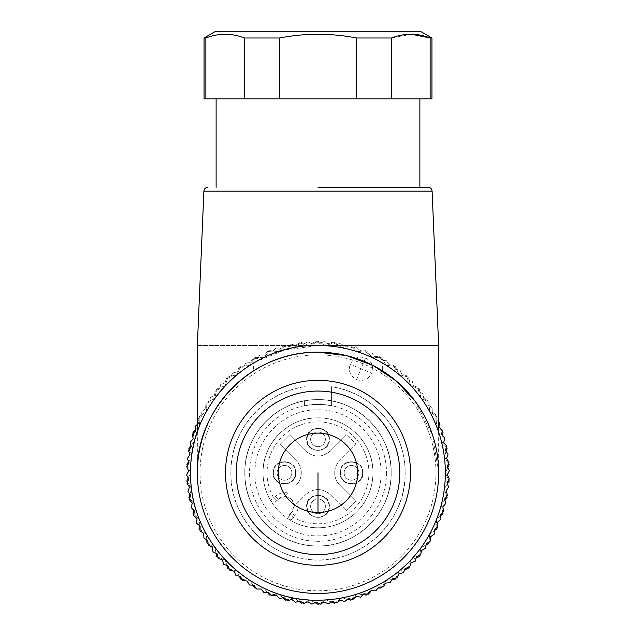 <?xml version="1.0" encoding="UTF-8"?>
<svg xmlns="http://www.w3.org/2000/svg" width="636" height="636" viewBox="0 0 636 636"><rect width="100%" height="100%" fill="white"/><g stroke="black" fill="none" stroke-linecap="round" stroke-linejoin="round"><path stroke-width="0.48" stroke-dasharray="3.18 2.39" d="M446.106 451.433L444.341 456.871L449.096 464.375A131.374 131.374 0 0 1 449.127 464.789L445.351 472.826L448.682 479.934M442.41 435.549L441.344 441.161L447.005 448.014A131.374 131.374 0 0 1 447.084 448.412L444.341 456.871L448.539 463.501M447.776 467.659L445.351 472.826L449.127 480.872A131.374 131.374 0 0 1 449.096 481.285L444.341 488.79L446.758 496.255M446.345 447.211L441.344 441.161L443.006 432.432A131.374 131.374 0 0 0 442.879 432.035L436.407 425.953L436.956 417.081A131.374 131.374 0 0 0 436.781 416.707L429.594 411.476L429.03 402.612A131.374 131.374 0 0 0 428.807 402.262L421.024 397.977L419.355 389.248A131.374 131.374 0 0 0 419.092 388.93L410.832 385.655L408.081 377.204A131.374 131.374 0 0 0 407.779 376.925L399.177 374.707L395.385 366.67A131.374 131.374 0 0 0 395.051 366.431L386.235 365.303L381.465 357.806A131.374 131.374 0 0 0 381.107 357.607L372.219 357.599L366.551 350.762A131.374 131.374 0 0 0 366.169 350.611L357.353 351.716L350.873 345.634A131.374 131.374 0 0 0 350.468 345.539L341.866 347.733L334.671 342.518A131.374 131.374 0 0 0 334.258 342.47L325.998 345.73L318.207 341.46A131.374 131.374 0 0 0 317.793 341.46L310.002 345.73L301.742 342.47A131.374 131.374 0 0 0 301.329 342.518L294.134 347.733L285.532 345.539A131.374 131.374 0 0 0 285.127 345.634L278.648 351.716L269.831 350.611A131.374 131.374 0 0 0 269.449 350.762L263.781 357.599L254.893 357.607A131.374 131.374 0 0 0 254.535 357.806L249.765 365.303L240.949 366.431A131.374 131.374 0 0 0 240.615 366.67L236.823 374.707L228.221 376.925A131.374 131.374 0 0 0 227.919 377.204L225.168 385.655L216.908 388.93A131.374 131.374 0 0 0 216.645 389.248L214.976 397.977L207.193 402.262A131.374 131.374 0 0 0 206.97 402.612L206.406 411.476L199.219 416.707A131.374 131.374 0 0 0 199.044 417.081L199.593 425.953L193.121 432.035A131.374 131.374 0 0 0 192.994 432.432L194.656 441.161L188.995 448.014A131.374 131.374 0 0 0 188.916 448.412L191.659 456.871L186.905 464.375A131.374 131.374 0 0 0 186.873 464.789L190.649 472.826L186.873 480.872A131.374 131.374 0 0 0 186.905 481.285L191.659 488.79L188.916 497.241A131.374 131.374 0 0 0 188.995 497.646L194.656 504.499L192.994 513.228A131.374 131.374 0 0 0 193.121 513.618L199.593 519.707L199.044 528.58A131.374 131.374 0 0 0 199.219 528.953L206.406 534.184L206.97 543.049A131.374 131.374 0 0 0 207.193 543.398L214.976 547.683L216.645 556.413A131.374 131.374 0 0 0 216.908 556.731L225.168 560.006L227.919 568.457A131.374 131.374 0 0 0 228.221 568.735L236.823 570.953L240.615 578.991A131.374 131.374 0 0 0 240.949 579.229L249.765 580.35L254.535 587.855A131.374 131.374 0 0 0 254.893 588.054L263.781 588.062L269.449 594.899A131.374 131.374 0 0 0 269.831 595.05L278.648 593.945L285.127 600.018A131.374 131.374 0 0 0 285.532 600.122L294.134 597.92L301.329 603.135A131.374 131.374 0 0 0 301.742 603.19L310.002 599.931L317.793 604.2A131.374 131.374 0 0 0 318.207 604.2L325.998 599.931L334.258 603.19A131.374 131.374 0 0 0 334.671 603.135L341.866 597.92L350.468 600.122A131.374 131.374 0 0 0 350.873 600.018L357.353 593.945L366.169 595.05A131.374 131.374 0 0 0 366.551 594.899L372.219 588.062L381.107 588.054A131.374 131.374 0 0 0 381.465 587.855L386.235 580.35L395.051 579.229A131.374 131.374 0 0 0 395.385 578.991L399.177 570.953L407.779 568.735A131.374 131.374 0 0 0 408.081 568.457L410.832 560.006L419.092 556.731A131.374 131.374 0 0 0 419.355 556.413L421.024 547.683L428.807 543.398A131.374 131.374 0 0 0 429.03 543.049L429.594 534.184L436.781 528.953A131.374 131.374 0 0 0 436.956 528.58L436.407 519.707L442.879 513.618A131.374 131.374 0 0 0 443.006 513.228L441.344 504.499L447.005 497.646A131.374 131.374 0 0 0 447.084 497.241L444.341 488.79L447.402 483.964M435.962 472.826A117.962 117.962 0 0 0 318 354.864A117.962 117.962 0 0 0 200.038 472.826A117.962 117.962 0 0 0 318 590.796A117.962 117.962 0 0 0 435.962 472.826M188.224 478.002L190.649 472.826L187.318 465.727M188.598 461.696L191.659 456.871L189.242 449.406M191.015 445.566L194.656 441.161L193.193 433.45M195.435 429.864L199.593 425.953L199.044 417.081A131.374 131.374 0 0 1 199.219 416.707L206.406 411.476L206.97 402.612A131.374 131.374 0 0 1 207.193 402.262L214.976 397.977L216.645 389.248A131.374 131.374 0 0 1 216.908 388.93L225.168 385.655L227.919 377.204A131.374 131.374 0 0 1 228.221 376.925L236.823 374.707L240.615 366.67A131.374 131.374 0 0 1 240.949 366.431L249.765 365.303L254.535 357.806A131.374 131.374 0 0 1 254.893 357.607L263.781 357.599L269.449 350.762A131.374 131.374 0 0 1 269.831 350.611L278.648 351.716L285.127 345.634A131.374 131.374 0 0 1 285.532 345.539L294.134 347.733L301.329 342.518A131.374 131.374 0 0 1 301.742 342.47L310.002 345.73L317.793 341.46A131.374 131.374 0 0 1 318.207 341.46L325.998 345.73L334.258 342.47A131.374 131.374 0 0 1 334.671 342.518L341.866 347.733L350.468 345.539A131.374 131.374 0 0 1 350.873 345.634L357.353 351.716L366.169 350.611A131.374 131.374 0 0 1 366.551 350.762L372.219 357.599L381.107 357.607A131.374 131.374 0 0 1 381.465 357.806L386.235 365.303L395.051 366.431A131.374 131.374 0 0 1 395.385 366.67L399.177 374.707L407.779 376.925A131.374 131.374 0 0 1 408.081 377.204L410.832 385.655L419.092 388.93A131.374 131.374 0 0 1 419.355 389.248L421.024 397.977L428.807 402.262A131.374 131.374 0 0 1 429.03 402.612L429.594 411.476L436.781 416.707A131.374 131.374 0 0 1 436.956 417.081L436.407 425.953L442.123 431.327M244.828 472.826C243.819 511.98 278.989 547.087 318.135 545.998C357.186 546.936 392.174 511.877 391.172 472.826C392.181 433.68 357.011 398.573 317.865 399.654C278.814 398.724 243.827 433.776 244.828 472.826A73.172 73.172 0 0 0 318 545.998A73.172 73.172 0 0 0 391.172 472.826A73.172 73.172 0 0 0 318 399.654A73.172 73.172 0 0 0 244.828 472.826C243.819 511.932 278.902 547.008 318 545.998C357.098 547.008 392.181 511.932 391.172 472.826C392.181 433.728 357.098 398.653 318 399.654C278.902 398.653 243.819 433.728 244.828 472.826A73.172 73.172 0 0 1 304.596 400.895L304.596 405.792A68.37 68.37 0 0 1 331.404 405.792L331.404 386.736A87.132 87.132 0 0 1 405.132 472.826C405.959 431.128 372.776 392.333 331.404 386.736L331.404 405.792A68.37 68.37 0 0 0 304.596 405.792L304.596 400.895A73.172 73.172 0 0 1 391.172 472.826A73.172 73.172 0 0 1 318 545.998A73.172 73.172 0 0 1 244.828 472.826M444.985 500.095L441.344 504.499L442.807 512.211M440.565 515.796L436.407 519.707L436.892 527.538M434.213 530.814L429.594 534.184L429.093 542.007M426.033 544.925L421.024 547.683L419.553 555.387M416.143 557.899L410.832 560.006L408.399 567.463M404.711 569.53L399.177 570.953L395.831 578.052M391.903 579.635L386.235 580.35L382.029 586.972M377.935 588.054L372.219 588.062L367.218 594.096M363.021 594.66L357.353 593.945L351.629 599.311M347.399 599.335L341.866 597.92L335.514 602.53M331.308 602.022L325.998 599.931L319.113 603.699M315.011 602.674L310.002 599.931L302.704 602.809M298.761 601.274L294.134 597.92L286.534 599.867M282.813 597.856L278.648 593.945L270.864 594.922M267.422 592.458L263.781 588.062L255.934 588.054M252.826 585.176L249.765 580.35L241.982 579.364M239.263 576.121L236.823 570.953L229.23 568.997M226.941 565.436L225.168 560.006L217.878 557.112M216.049 553.296L214.976 547.683L208.099 543.899M206.772 539.885L206.406 534.184L200.062 529.565M199.243 525.415L199.593 519.707L193.877 514.333M193.59 510.112L194.656 504.499L189.655 498.449M189.894 494.228L191.659 488.79L187.461 482.16M269.37 590.526A127.351 127.351 0 0 1 200.3 424.204A127.351 127.351 0 0 1 366.63 355.134A127.351 127.351 0 0 1 435.7 521.456A127.351 127.351 0 0 1 269.37 590.526A127.351 127.351 0 0 0 435.7 521.456A127.351 127.351 0 0 0 366.63 355.134A127.351 127.351 0 0 0 200.3 424.204A127.351 127.351 0 0 0 269.37 590.526A127.351 127.351 0 0 1 200.3 424.204A127.351 127.351 0 0 1 366.63 355.134A127.351 127.351 0 0 1 435.7 521.456A127.351 127.351 0 0 1 269.37 590.526M304.596 386.736C263.256 392.325 230.025 431.121 230.868 472.826C229.922 516.082 265.769 555.896 308.881 559.481C358.394 566.191 406.627 522.768 405.132 472.826A87.132 87.132 0 0 1 318 559.966A87.132 87.132 0 0 1 230.868 472.826A87.132 87.132 0 0 1 304.596 386.736M356.534 379.557C363.363 381.632 368.451 379.517 371.798 373.221C373.865 366.4 371.758 361.312 365.462 357.957C358.632 355.89 353.544 358.004 350.197 364.293C348.123 371.122 350.237 376.21 356.534 379.557L360.994 368.761L371.798 373.221M264.147 592.657L268.607 592.386L271.58 595.725A131.374 131.374 0 0 0 271.771 595.797L276.207 595.256L279.387 598.397A131.374 131.374 0 0 0 279.586 598.46L283.982 597.633L287.345 600.575A131.374 131.374 0 0 0 287.552 600.623L291.884 599.525L295.43 602.244A131.374 131.374 0 0 0 295.637 602.284L299.89 600.917L303.595 603.405A131.374 131.374 0 0 0 303.809 603.429L307.967 601.799L311.823 604.057A131.374 131.374 0 0 0 312.038 604.065L316.084 602.173L320.075 604.184A131.374 131.374 0 0 0 320.29 604.184L324.209 602.038L328.319 603.795A131.374 131.374 0 0 0 328.534 603.779L332.31 601.394L336.524 602.888A131.374 131.374 0 0 0 336.73 602.856L340.355 600.241L344.656 601.465A131.374 131.374 0 0 0 344.863 601.425L348.313 598.587L352.678 599.541A131.374 131.374 0 0 0 352.885 599.486L356.152 596.433L360.564 597.117A131.374 131.374 0 0 0 360.763 597.045L363.832 593.793L368.284 594.199A131.374 131.374 0 0 0 368.483 594.111L371.337 590.677L375.804 590.796A131.374 131.374 0 0 0 375.995 590.709L378.635 587.1L383.103 586.933A131.374 131.374 0 0 0 383.285 586.829L385.686 583.069L390.138 582.624A131.374 131.374 0 0 0 390.313 582.504L392.476 578.601L396.888 577.878A131.374 131.374 0 0 0 397.055 577.75L398.971 573.712L403.327 572.718A131.374 131.374 0 0 0 403.486 572.583L405.148 568.433L409.433 567.161A131.374 131.374 0 0 0 409.584 567.018L410.975 562.773L415.173 561.23A131.374 131.374 0 0 0 415.316 561.079L416.445 556.754L420.531 554.958A131.374 131.374 0 0 0 420.666 554.791L421.517 550.41L425.492 548.359A131.374 131.374 0 0 0 425.611 548.184L426.184 543.756L430.016 541.459A131.374 131.374 0 0 0 430.127 541.284L430.421 536.824L434.11 534.288A131.374 131.374 0 0 0 434.205 534.105L434.221 529.637L437.735 526.878A131.374 131.374 0 0 0 437.822 526.688L437.56 522.228L440.891 519.254A131.374 131.374 0 0 0 440.971 519.056L440.422 514.619L443.57 511.447A131.374 131.374 0 0 0 443.626 511.241L442.807 506.852L445.741 503.481A131.374 131.374 0 0 0 445.796 503.283L444.699 498.95L447.418 495.404A131.374 131.374 0 0 0 447.45 495.198L446.082 490.944L448.579 487.232A131.374 131.374 0 0 0 448.603 487.025L446.973 482.859L449.223 479.003A131.374 131.374 0 0 0 449.239 478.797L447.347 474.742L449.358 470.751A131.374 131.374 0 0 0 449.35 470.545L447.211 466.617L448.968 462.507A131.374 131.374 0 0 0 448.944 462.3L446.567 458.516L448.054 454.303A131.374 131.374 0 0 0 448.03 454.096L445.415 450.471L446.639 446.178A131.374 131.374 0 0 0 446.599 445.971L443.761 442.521L444.707 438.148A131.374 131.374 0 0 0 444.651 437.95L441.607 434.682L442.282 430.262A131.374 131.374 0 0 0 442.219 430.063L438.967 426.995L439.365 422.543A131.374 131.374 0 0 0 439.285 422.352L435.851 419.49L435.97 415.022A131.374 131.374 0 0 0 435.875 414.831L432.265 412.192L432.106 407.732A131.374 131.374 0 0 0 432.003 407.549L428.235 405.14L427.79 400.696A131.374 131.374 0 0 0 427.678 400.521L423.767 398.351L423.043 393.938A131.374 131.374 0 0 0 422.924 393.771L418.885 391.856L417.884 387.499A131.374 131.374 0 0 0 417.749 387.34L413.599 385.686L412.335 381.401A131.374 131.374 0 0 0 412.184 381.25L407.938 379.851L406.404 375.653A131.374 131.374 0 0 0 406.245 375.51L401.92 374.389L400.131 370.295A131.374 131.374 0 0 0 399.965 370.168L395.576 369.309L393.525 365.342A131.374 131.374 0 0 0 393.358 365.223L388.922 364.643L386.632 360.811A131.374 131.374 0 0 0 386.45 360.699L381.99 360.405L379.461 356.724A131.374 131.374 0 0 0 379.271 356.621L374.803 356.613L372.052 353.091A131.374 131.374 0 0 0 371.853 353.004L367.393 353.274L364.42 349.935A131.374 131.374 0 0 0 364.229 349.864L359.793 350.404L356.613 347.264A131.374 131.374 0 0 0 356.414 347.2L352.018 348.027L348.655 345.086A131.374 131.374 0 0 0 348.449 345.038L344.116 346.135L340.57 343.416A131.374 131.374 0 0 0 340.363 343.376L336.11 344.744L332.405 342.248A131.374 131.374 0 0 0 332.191 342.232L328.033 343.861L324.177 341.604A131.374 131.374 0 0 0 323.963 341.596L319.916 343.488L315.925 341.476A131.374 131.374 0 0 0 315.71 341.476L311.791 343.623L307.681 341.866A131.374 131.374 0 0 0 307.466 341.882L303.69 344.267L299.476 342.772A131.374 131.374 0 0 0 299.27 342.804L295.645 345.42L291.344 344.195A131.374 131.374 0 0 0 291.137 344.235L287.687 347.073L283.322 346.119A131.374 131.374 0 0 0 283.115 346.175L279.848 349.22L275.436 348.544A131.374 131.374 0 0 0 275.237 348.615L272.168 351.859L267.716 351.462A131.374 131.374 0 0 0 267.518 351.541L264.663 354.975L260.196 354.864A131.374 131.374 0 0 0 260.005 354.952L257.365 358.561L252.897 358.72A131.374 131.374 0 0 0 252.715 358.831L250.314 362.592L245.862 363.037A131.374 131.374 0 0 0 245.687 363.156L243.524 367.059L239.112 367.783A131.374 131.374 0 0 0 238.945 367.91L237.029 371.949L232.673 372.942A131.374 131.374 0 0 0 232.514 373.078L230.852 377.228L226.567 378.5A131.374 131.374 0 0 0 226.416 378.643L225.025 382.888L220.827 384.422A131.374 131.374 0 0 0 220.684 384.581L219.555 388.906L215.469 390.703A131.374 131.374 0 0 0 215.334 390.87L214.483 395.25L210.508 397.301A131.374 131.374 0 0 0 210.389 397.476L209.816 401.904L205.985 404.202A131.374 131.374 0 0 0 205.873 404.377L205.579 408.837L201.89 411.373A131.374 131.374 0 0 0 201.795 411.556L201.779 416.024L198.265 418.782A131.374 131.374 0 0 0 198.178 418.973L198.44 423.433L195.109 426.406A131.374 131.374 0 0 0 195.029 426.605L195.578 431.041L192.43 434.213A131.374 131.374 0 0 0 192.374 434.412L193.193 438.808L190.259 442.179A131.374 131.374 0 0 0 190.204 442.378L191.301 446.711L188.582 450.256A131.374 131.374 0 0 0 188.55 450.463L189.918 454.716L187.421 458.429A131.374 131.374 0 0 0 187.397 458.635L189.027 462.793L186.777 466.657A131.374 131.374 0 0 0 186.761 466.864L188.654 470.918L186.642 474.909A131.374 131.374 0 0 0 186.65 475.116L188.789 479.043L187.032 483.153A131.374 131.374 0 0 0 187.056 483.36L189.433 487.144L187.946 491.35A131.374 131.374 0 0 0 187.97 491.564L190.585 495.182L189.361 499.483A131.374 131.374 0 0 0 189.401 499.689L192.239 503.14L191.293 507.504A131.374 131.374 0 0 0 191.349 507.711L194.393 510.978L193.718 515.399A131.374 131.374 0 0 0 193.781 515.597L197.033 518.666L196.635 523.118A131.374 131.374 0 0 0 196.715 523.309L200.149 526.171L200.03 530.639A131.374 131.374 0 0 0 200.125 530.822L203.735 533.461L203.894 537.929A131.374 131.374 0 0 0 203.997 538.112L207.765 540.52L208.21 544.965A131.374 131.374 0 0 0 208.322 545.139L212.233 547.31L212.957 551.714A131.374 131.374 0 0 0 213.076 551.889L217.115 553.805L218.116 558.162A131.374 131.374 0 0 0 218.251 558.321L222.401 559.974L223.665 564.259A131.374 131.374 0 0 0 223.816 564.41L228.062 565.809L229.596 570.007A131.374 131.374 0 0 0 229.755 570.142L234.08 571.271L235.869 575.365A131.374 131.374 0 0 0 236.035 575.493L240.424 576.343L242.475 580.318A131.374 131.374 0 0 0 242.642 580.437L247.078 581.01L249.368 584.85A131.374 131.374 0 0 0 249.55 584.961L254.01 585.255L256.539 588.936A131.374 131.374 0 0 0 256.729 589.031L261.197 589.047L263.948 592.569A131.374 131.374 0 0 0 264.147 592.657M197.351 424.403L198.44 423.433L198.178 418.973A131.374 131.374 0 0 1 198.265 418.782L201.779 416.024L201.795 411.556A131.374 131.374 0 0 1 201.89 411.373L205.579 408.837L205.873 404.377A131.374 131.374 0 0 1 205.985 404.202L209.816 401.904L210.389 397.476A131.374 131.374 0 0 1 210.508 397.301L214.483 395.25L215.334 390.87A131.374 131.374 0 0 1 215.469 390.703L219.555 388.906L220.684 384.581A131.374 131.374 0 0 1 220.827 384.422L225.025 382.888L226.416 378.643A131.374 131.374 0 0 1 226.567 378.5L230.852 377.228L232.514 373.078A131.374 131.374 0 0 1 232.673 372.942L237.029 371.949L238.945 367.91A131.374 131.374 0 0 1 239.112 367.783L243.524 367.059L245.687 363.156A131.374 131.374 0 0 1 245.862 363.037L250.314 362.592L252.715 358.831A131.374 131.374 0 0 1 252.897 358.72L257.365 358.561L260.005 354.952A131.374 131.374 0 0 1 260.196 354.864L264.663 354.975L267.518 351.541A131.374 131.374 0 0 1 267.716 351.462L272.168 351.859L275.237 348.615A131.374 131.374 0 0 1 275.436 348.544L279.848 349.22L283.115 346.175A131.374 131.374 0 0 1 283.322 346.119L287.687 347.073L291.137 344.235A131.374 131.374 0 0 1 291.344 344.195L295.645 345.42L299.27 342.804A131.374 131.374 0 0 1 299.476 342.772L303.69 344.267L307.466 341.882A131.374 131.374 0 0 1 307.681 341.866L311.791 343.623L315.71 341.476A131.374 131.374 0 0 1 315.925 341.476L319.916 343.488L323.963 341.596A131.374 131.374 0 0 1 324.177 341.604L328.033 343.861L332.191 342.232A131.374 131.374 0 0 1 332.405 342.248L336.11 344.744L340.363 343.376A131.374 131.374 0 0 1 340.57 343.416L344.116 346.135L348.449 345.038A131.374 131.374 0 0 1 348.655 345.086L352.018 348.027L356.414 347.2A131.374 131.374 0 0 1 356.613 347.264L359.793 350.404L364.229 349.864A131.374 131.374 0 0 1 364.42 349.935L367.393 353.274L371.853 353.004A131.374 131.374 0 0 1 372.052 353.091L374.803 356.613L379.271 356.621A131.374 131.374 0 0 1 379.461 356.724L381.99 360.405L386.45 360.699A131.374 131.374 0 0 1 386.632 360.811L388.922 364.643L393.358 365.223A131.374 131.374 0 0 1 393.525 365.342L395.576 369.309L399.965 370.168A131.374 131.374 0 0 1 400.131 370.295L401.92 374.389L406.245 375.51A131.374 131.374 0 0 1 406.404 375.653L407.938 379.851L412.184 381.25A131.374 131.374 0 0 1 412.335 381.401L413.599 385.686L417.749 387.34A131.374 131.374 0 0 1 417.884 387.499L418.885 391.856L422.924 393.771A131.374 131.374 0 0 1 423.043 393.938L423.767 398.351L427.678 400.521A131.374 131.374 0 0 1 427.79 400.696L428.235 405.14L432.003 407.549A131.374 131.374 0 0 1 432.106 407.732L432.265 412.192L435.875 414.831A131.374 131.374 0 0 1 435.97 415.022L435.851 419.49L438.649 421.819M318 535.838C351.668 536.712 381.878 506.502 381.012 472.826C381.878 439.158 351.668 408.948 318 409.823C284.332 408.948 254.122 439.158 254.988 472.826C254.122 506.502 284.332 536.712 318 535.838M197.351 432.059L197.351 472.826C197.844 430.723 216.518 396.761 253.374 370.947A120.649 120.649 0 0 0 318 593.475A120.649 120.649 0 0 0 438.649 472.826A120.649 120.649 0 0 0 318 352.185A120.649 120.649 0 0 0 197.351 472.826A120.649 120.649 0 0 0 433.863 506.479A120.649 120.649 0 0 0 382.626 370.947C419.482 396.761 438.156 430.723 438.649 472.826L432.679 435.35L414.871 400.919M386.497 472.826A68.497 68.497 0 0 1 318 541.331A68.497 68.497 0 0 1 249.503 472.826A68.497 68.497 0 0 1 318 404.329A68.497 68.497 0 0 1 386.497 472.826M270.936 500.953A4.023 4.023 0 0 0 276.612 500.945A4.023 4.023 0 0 1 270.276 500.095C265.506 491.636 263.089 482.541 263.042 472.826C262.278 443.459 288.633 417.113 318 417.868C347.367 417.113 373.722 443.459 372.958 472.826A54.958 54.958 0 0 1 290.731 520.55A54.958 54.958 0 0 0 372.958 472.826C373.722 443.459 347.367 417.113 318 417.868C288.633 417.113 262.278 443.459 263.042 472.826C263.089 482.541 265.506 491.636 270.276 500.095A54.958 54.958 0 0 1 318 417.868A54.958 54.958 0 0 1 372.958 472.826A54.958 54.958 0 0 1 290.731 520.55L289.881 519.898A54.823 54.823 0 0 1 270.936 500.953L270.276 500.095L273.774 498.099A50.936 50.936 0 0 1 318 421.891A50.936 50.936 0 0 1 368.936 472.826A50.936 50.936 0 0 1 292.727 517.06L289.889 514.214A4.023 4.023 0 0 0 289.881 519.898M254.813 362.258L284.324 350.07L318 345.483L438.649 345.483L318 345.483C342.502 346.064 364.046 351.939 382.626 363.092L382.626 370.947M382.626 363.092C436.344 393.263 460.392 465.027 435.692 521.472C417.033 568.282 368.387 600.805 318 600.177C266.452 600.861 216.852 566.732 199.06 518.348C176.363 462.356 200.73 392.722 253.374 363.092L253.374 370.947M318 345.483L197.351 345.483L318 345.483M270.276 500.095A4.023 4.023 0 0 0 276.612 500.945L278.186 499.371A9.381 9.381 0 0 1 284.729 496.621L288.291 493.059C283.362 491.906 279.045 493.067 275.348 496.525L273.774 498.099L276.612 500.945L278.186 499.371C286.431 494.57 291.773 496.78 294.206 506.01L291.463 512.64L289.889 514.214A4.023 4.023 0 0 0 288.704 517.06L289.889 514.214L291.463 512.64A9.381 9.381 0 0 0 294.206 506.105L305.678 494.633L294.206 506.105A9.381 9.381 0 0 1 291.463 512.64L294.301 515.486C296.869 512.847 298.173 509.682 298.228 506.01L297.775 502.535M288.291 493.059L284.729 496.621A9.381 9.381 0 0 1 294.206 506.105M289.889 514.214L288.704 517.06L290.731 520.55L288.704 517.06A4.023 4.023 0 0 0 290.731 520.55L294.301 515.486M428.092 187.302L318 187.302M330.322 494.633C322.11 487.876 313.898 487.876 305.678 494.633C313.89 487.876 322.102 487.876 330.322 494.633L346.437 510.748L330.322 494.633M355.914 501.263L346.437 510.748L355.914 501.263L339.799 485.149L355.914 501.263M334.695 472.826C334.767 477.604 336.468 481.714 339.799 485.149C336.468 481.722 334.767 477.612 334.695 472.826C334.767 468.048 336.468 463.946 339.799 460.504C336.468 463.938 334.767 468.048 334.695 472.826M356.247 444.063L339.799 460.504L356.247 444.063L346.437 434.913L356.247 444.063M330.322 451.027L346.437 434.913L330.322 451.027C322.11 457.785 313.898 457.785 305.678 451.027C313.89 457.785 322.102 457.785 330.322 451.027M289.563 434.913L305.678 451.027L289.563 434.913L280.086 444.389L289.563 434.913M296.201 460.504L280.086 444.389L296.201 460.504C299.532 463.938 301.233 468.048 301.305 472.826C301.233 468.048 299.532 463.946 296.201 460.504M296.201 485.149C299.532 481.722 301.233 477.612 301.305 472.826C301.233 477.604 299.532 481.714 296.201 485.149M329.392 506.343C330.1 491.644 305.9 491.644 306.608 506.343C305.9 521.043 330.1 521.043 329.392 506.343M362.91 472.826C363.609 458.127 339.417 458.127 340.117 472.826C339.417 487.526 363.609 487.526 362.91 472.826M329.392 439.317C330.1 424.617 305.9 424.617 306.608 439.317C305.9 454.017 330.1 454.017 329.392 439.317M295.883 472.826C296.583 458.127 272.391 458.127 273.09 472.826C272.391 487.526 296.583 487.526 295.883 472.826M310.63 506.343A7.37 7.37 0 0 1 318 498.966A7.37 7.37 0 0 1 325.37 506.343A7.37 7.37 0 0 1 318 513.713A7.37 7.37 0 0 1 310.63 506.343A7.37 7.37 0 0 1 318 498.966A7.37 7.37 0 0 1 325.37 506.343A7.37 7.37 0 0 1 318 513.713A7.37 7.37 0 0 1 310.63 506.343M344.14 472.826A7.37 7.37 0 0 1 351.509 465.457A7.37 7.37 0 0 1 358.887 472.826A7.37 7.37 0 0 1 351.509 480.204A7.37 7.37 0 0 1 344.14 472.826A7.37 7.37 0 0 1 351.509 465.457A7.37 7.37 0 0 1 358.887 472.826A7.37 7.37 0 0 1 351.509 480.204A7.37 7.37 0 0 1 344.14 472.826M310.63 439.317A7.37 7.37 0 0 1 318 431.947A7.37 7.37 0 0 1 325.37 439.317A7.37 7.37 0 0 1 318 446.687A7.37 7.37 0 0 1 310.63 439.317A7.37 7.37 0 0 1 318 431.947A7.37 7.37 0 0 1 325.37 439.317A7.37 7.37 0 0 1 318 446.687A7.37 7.37 0 0 1 310.63 439.317M277.113 472.826A7.37 7.37 0 0 1 284.491 465.457A7.37 7.37 0 0 1 291.86 472.826A7.37 7.37 0 0 1 284.491 480.204A7.37 7.37 0 0 1 277.113 472.826A7.37 7.37 0 0 1 284.491 465.457A7.37 7.37 0 0 1 291.86 472.826A7.37 7.37 0 0 1 284.491 480.204A7.37 7.37 0 0 1 277.113 472.826M419.879 98.826L216.121 98.826L419.879 98.826M204.053 98.826L431.947 98.826M329.058 506.343C329.742 492.073 306.258 492.073 306.942 506.343C306.258 520.606 329.742 520.606 329.058 506.343A11.058 11.058 0 0 1 318 517.402C311.282 516.75 307.593 513.061 306.942 506.343C307.593 499.626 311.282 495.937 318 495.285A11.058 11.058 0 0 1 329.058 506.343M362.576 472.826C363.259 458.564 339.767 458.564 340.451 472.826C339.767 487.097 363.259 487.097 362.576 472.826C363.251 458.564 339.775 458.564 340.451 472.826A11.058 11.058 0 0 0 351.509 483.893A11.058 11.058 0 0 0 362.576 472.826M329.058 439.317C329.742 425.047 306.258 425.047 306.942 439.317C306.258 453.587 329.742 453.587 329.058 439.317A11.058 11.058 0 0 1 318 450.375C311.282 449.724 307.593 446.035 306.942 439.317C307.593 432.599 311.282 428.91 318 428.259A11.058 11.058 0 0 1 329.058 439.317M295.549 472.826C296.233 458.564 272.741 458.564 273.424 472.826C272.741 487.097 296.233 487.097 295.549 472.826C296.225 458.564 272.749 458.564 273.424 472.826A11.058 11.058 0 0 0 284.491 483.893A11.058 11.058 0 0 0 295.549 472.826M391.625 98.826L391.625 37.993L356.502 37.993L356.502 98.826M391.625 37.993L411.508 34.265M431.947 37.993L430.127 37.993L430.127 98.826M205.873 98.826L205.873 37.993L204.053 37.993M205.873 37.993C218.705 33.016 231.544 33.016 244.375 37.993L244.375 98.826M279.498 98.826L279.498 37.993L244.375 37.993M279.498 37.993C305.185 33.04 330.855 33.04 356.502 37.993M214.777 31.8L421.223 31.8M365.462 357.957L360.994 368.761L350.197 364.293M203.894 191.15L432.106 191.15M275.348 496.525L278.186 499.371A9.381 9.381 0 0 1 284.729 496.621M438.649 432.059L438.649 472.826"/><path stroke-width="0.95" d="M448.539 463.501L449.096 464.375A131.374 131.374 0 0 1 449.127 464.789L447.776 467.659M446.345 447.211L447.005 448.014A131.374 131.374 0 0 1 447.084 448.412L446.106 451.433M448.682 479.934L449.127 480.872A131.374 131.374 0 0 1 449.096 481.285L447.402 483.964M187.318 465.727L186.873 464.789A131.374 131.374 0 0 1 186.905 464.375L188.598 461.696M189.242 449.406L188.916 448.412A131.374 131.374 0 0 1 188.995 448.014L191.015 445.566M193.193 433.45L192.994 432.432A131.374 131.374 0 0 1 193.121 432.035L195.435 429.864M442.123 431.327L442.879 432.035A131.374 131.374 0 0 1 443.006 432.432L442.41 435.549M446.758 496.255L447.084 497.241A131.374 131.374 0 0 1 447.005 497.646L444.985 500.095M442.807 512.211L443.006 513.228A131.374 131.374 0 0 1 442.879 513.618L440.565 515.796M436.892 527.538L436.956 528.58A131.374 131.374 0 0 1 436.781 528.953L434.213 530.814M429.093 542.007L429.03 543.049A131.374 131.374 0 0 1 428.807 543.398L426.033 544.925M419.553 555.387L419.355 556.413A131.374 131.374 0 0 1 419.092 556.731L416.143 557.899M408.399 567.463L408.081 568.457A131.374 131.374 0 0 1 407.779 568.735L404.711 569.53M395.831 578.052L395.385 578.991A131.374 131.374 0 0 1 395.051 579.229L391.903 579.635M382.029 586.972L381.465 587.855A131.374 131.374 0 0 1 381.107 588.054L377.935 588.054M367.218 594.096L366.551 594.899A131.374 131.374 0 0 1 366.169 595.05L363.021 594.66M351.629 599.311L350.873 600.018A131.374 131.374 0 0 1 350.468 600.122L347.399 599.335M335.514 602.53L334.671 603.135A131.374 131.374 0 0 1 334.258 603.19L331.308 602.022M319.113 603.699L318.207 604.2A131.374 131.374 0 0 1 317.793 604.2L315.011 602.674M302.704 602.809L301.742 603.19A131.374 131.374 0 0 1 301.329 603.135L298.761 601.274M286.534 599.867L285.532 600.122A131.374 131.374 0 0 1 285.127 600.018L282.813 597.856M270.864 594.922L269.831 595.05A131.374 131.374 0 0 1 269.449 594.899L267.422 592.458M255.934 588.054L254.893 588.054A131.374 131.374 0 0 1 254.535 587.855L252.826 585.176M241.982 579.364L240.949 579.229A131.374 131.374 0 0 1 240.615 578.991L239.263 576.121M229.23 568.997L228.221 568.735A131.374 131.374 0 0 1 227.919 568.457L226.941 565.436M217.878 557.112L216.908 556.731A131.374 131.374 0 0 1 216.645 556.413L216.049 553.296M208.099 543.899L207.193 543.398A131.374 131.374 0 0 1 206.97 543.049L206.772 539.885M200.062 529.565L199.219 528.953A131.374 131.374 0 0 1 199.044 528.58L199.243 525.415M193.877 514.333L193.121 513.618A131.374 131.374 0 0 1 192.994 513.228L193.59 510.112M189.655 498.449L188.995 497.646A131.374 131.374 0 0 1 188.916 497.241L189.894 494.228M187.461 482.16L186.905 481.285A131.374 131.374 0 0 1 186.873 480.872L188.224 478.002M438.649 421.819L439.285 422.352A131.374 131.374 0 0 1 439.365 422.543L438.967 426.995L442.219 430.063A131.374 131.374 0 0 1 442.282 430.262L441.607 434.682L444.651 437.95A131.374 131.374 0 0 1 444.707 438.148L443.761 442.521L446.599 445.971A131.374 131.374 0 0 1 446.639 446.178L445.415 450.471L448.03 454.096A131.374 131.374 0 0 1 448.054 454.303L446.567 458.516L448.944 462.3A131.374 131.374 0 0 1 448.968 462.507L447.211 466.617L449.35 470.545A131.374 131.374 0 0 1 449.358 470.751L447.347 474.742L449.239 478.797A131.374 131.374 0 0 1 449.223 479.003L446.973 482.859L448.603 487.025A131.374 131.374 0 0 1 448.579 487.232L446.082 490.944L447.45 495.198A131.374 131.374 0 0 1 447.418 495.404L444.699 498.95L445.796 503.283A131.374 131.374 0 0 1 445.741 503.481L442.807 506.852L443.626 511.241A131.374 131.374 0 0 1 443.57 511.447L440.422 514.619L440.971 519.056A131.374 131.374 0 0 1 440.891 519.254L437.56 522.228L437.822 526.688A131.374 131.374 0 0 1 437.735 526.878L434.221 529.637L434.205 534.105A131.374 131.374 0 0 1 434.11 534.288L430.421 536.824L430.127 541.284A131.374 131.374 0 0 1 430.016 541.459L426.184 543.756L425.611 548.184A131.374 131.374 0 0 1 425.492 548.359L421.517 550.41L420.666 554.791A131.374 131.374 0 0 1 420.531 554.958L416.445 556.754L415.316 561.079A131.374 131.374 0 0 1 415.173 561.23L410.975 562.773L409.584 567.018A131.374 131.374 0 0 1 409.433 567.161L405.148 568.433L403.486 572.583A131.374 131.374 0 0 1 403.327 572.718L398.971 573.712L397.055 577.75A131.374 131.374 0 0 1 396.888 577.878L392.476 578.601L390.313 582.504A131.374 131.374 0 0 1 390.138 582.624L385.686 583.069L383.285 586.829A131.374 131.374 0 0 1 383.103 586.933L378.635 587.1L375.995 590.709A131.374 131.374 0 0 1 375.804 590.796L371.337 590.677L368.483 594.111A131.374 131.374 0 0 1 368.284 594.199L363.832 593.793L360.763 597.045A131.374 131.374 0 0 1 360.564 597.117L356.152 596.433L352.885 599.486A131.374 131.374 0 0 1 352.678 599.541L348.313 598.587L344.863 601.425A131.374 131.374 0 0 1 344.656 601.465L340.355 600.241L336.73 602.856A131.374 131.374 0 0 1 336.524 602.888L332.31 601.394L328.534 603.779A131.374 131.374 0 0 1 328.319 603.795L324.209 602.038L320.29 604.184A131.374 131.374 0 0 1 320.075 604.184L316.084 602.173L312.038 604.065A131.374 131.374 0 0 1 311.823 604.057L307.967 601.799L303.809 603.429A131.374 131.374 0 0 1 303.595 603.405L299.89 600.917L295.637 602.284A131.374 131.374 0 0 1 295.43 602.244L291.884 599.525L287.552 600.623A131.374 131.374 0 0 1 287.345 600.575L283.982 597.633L279.586 598.46A131.374 131.374 0 0 1 279.387 598.397L276.207 595.256L271.771 595.797A131.374 131.374 0 0 1 271.58 595.725L268.607 592.386L264.147 592.657A131.374 131.374 0 0 1 263.948 592.569L261.197 589.047L256.729 589.031A131.374 131.374 0 0 1 256.539 588.936L254.01 585.255L249.55 584.961A131.374 131.374 0 0 1 249.368 584.85L247.078 581.01L242.642 580.437A131.374 131.374 0 0 1 242.475 580.318L240.424 576.343L236.035 575.493A131.374 131.374 0 0 1 235.869 575.365L234.08 571.271L229.755 570.142A131.374 131.374 0 0 1 229.596 570.007L228.062 565.809L223.816 564.41A131.374 131.374 0 0 1 223.665 564.259L222.401 559.974L218.251 558.321A131.374 131.374 0 0 1 218.116 558.162L217.115 553.805L213.076 551.889A131.374 131.374 0 0 1 212.957 551.714L212.233 547.31L208.322 545.139A131.374 131.374 0 0 1 208.21 544.965L207.765 540.52L203.997 538.112A131.374 131.374 0 0 1 203.894 537.929L203.735 533.461L200.125 530.822A131.374 131.374 0 0 1 200.03 530.639L200.149 526.171L196.715 523.309A131.374 131.374 0 0 1 196.635 523.118L197.033 518.666L193.781 515.597A131.374 131.374 0 0 1 193.718 515.399L194.393 510.978L191.349 507.711A131.374 131.374 0 0 1 191.293 507.504L192.239 503.14L189.401 499.689A131.374 131.374 0 0 1 189.361 499.483L190.585 495.182L187.97 491.564A131.374 131.374 0 0 1 187.946 491.35L189.433 487.144L187.056 483.36A131.374 131.374 0 0 1 187.032 483.153L188.789 479.043L186.65 475.116A131.374 131.374 0 0 1 186.642 474.909L188.654 470.918L186.761 466.864A131.374 131.374 0 0 1 186.777 466.657L189.027 462.793L187.397 458.635A131.374 131.374 0 0 1 187.421 458.429L189.918 454.716L188.55 450.463A131.374 131.374 0 0 1 188.582 450.256L191.301 446.711L190.204 442.378A131.374 131.374 0 0 1 190.259 442.179L193.193 438.808L192.374 434.412A131.374 131.374 0 0 1 192.43 434.213L195.578 431.041L195.029 426.605A131.374 131.374 0 0 1 195.109 426.406L197.351 424.403M414.871 400.919L396.315 381.059L373.221 365.565L346.596 355.619L318 352.185C248.191 351.477 195.268 413.193 197.351 472.826M318 345.483L438.649 345.483L318 345.483A127.351 127.351 0 0 1 445.351 472.826A127.351 127.351 0 0 1 318 600.177C249.948 601.934 188.9 540.878 190.649 472.826C188.9 404.782 249.948 343.726 318 345.483A127.351 127.351 0 0 1 445.351 472.826A127.351 127.351 0 0 1 318 600.177C249.948 601.934 188.9 540.878 190.649 472.826C188.9 404.782 249.948 343.726 318 345.483M253.374 363.092L254.813 362.258M318 187.302L428.092 187.302C430.477 187.533 431.812 188.82 432.106 191.15L203.894 191.15L197.351 345.483L197.351 432.059M318 380.336A92.498 92.498 0 0 0 225.502 472.826A92.498 92.498 0 0 0 318 565.325A92.498 92.498 0 0 0 410.498 472.826A92.498 92.498 0 0 0 318 380.336M419.879 187.302L419.879 98.826M216.121 187.302L216.121 98.826M318 554.6A81.774 81.774 0 0 1 236.226 472.826A81.774 81.774 0 0 1 318 391.06A81.774 81.774 0 0 1 399.774 472.826A81.774 81.774 0 0 1 318 554.6M204.053 37.993L214.777 31.8L421.223 31.8L431.947 37.993L431.947 98.826L204.053 98.826L204.053 37.993L205.873 37.993L205.873 98.826M318 512.544A39.71 39.71 0 0 0 357.71 472.826A39.71 39.71 0 0 0 318 433.116A39.71 39.71 0 0 0 278.29 472.826A39.71 39.71 0 0 0 318 512.544L318 472.826M411.508 34.265L430.127 37.993C417.296 33.016 404.456 33.016 391.625 37.993L391.625 98.826M431.947 37.993L430.127 37.993L430.127 98.826M356.502 98.826L356.502 37.993L391.625 37.993M356.502 37.993C330.855 33.04 305.185 33.04 279.498 37.993L279.498 98.826M244.375 98.826L244.375 37.993L279.498 37.993M244.375 37.993C231.544 33.016 218.712 33.016 205.873 37.993M318 593.475A120.649 120.649 0 0 0 438.649 472.826A120.649 120.649 0 0 0 318 352.185A120.649 120.649 0 0 0 197.351 472.826A120.649 120.649 0 0 0 318 593.475M432.106 191.15L438.649 345.483L438.649 432.059M203.894 191.15C204.188 188.82 205.523 187.533 207.908 187.302"/></g></svg>
